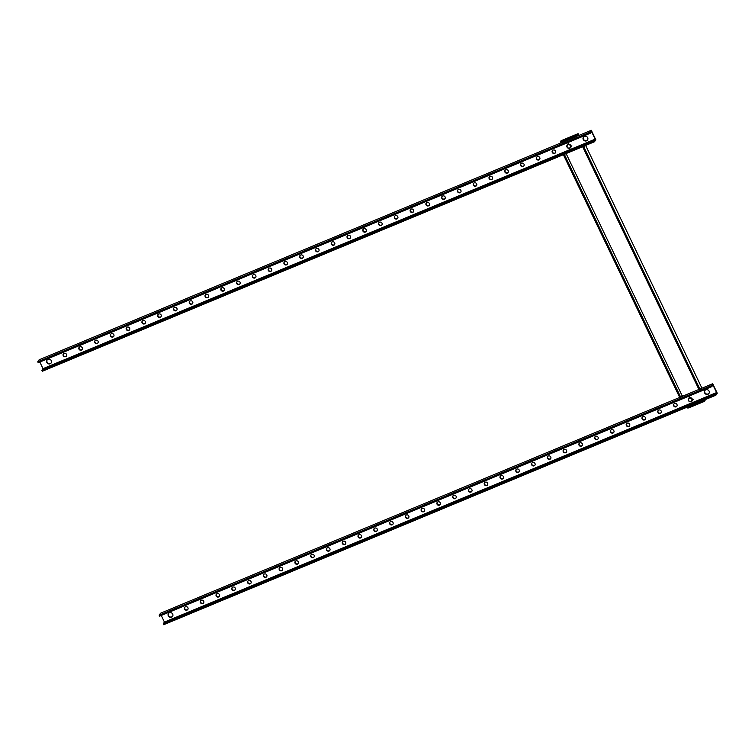 <?xml version="1.0" encoding="UTF-8"?>
<svg xmlns="http://www.w3.org/2000/svg" width="755" height="755" viewBox="0 0 755 755"><rect width="100%" height="100%" fill="white"/><g stroke="black" fill="none" stroke-linecap="round" stroke-linejoin="round"><path stroke-width="1.13" d="M555.529 152.642A1.859 1.746 34.7 0 1 552.49 150.538M552.264 152.416A1.859 1.746 -145.3 0 0 555.435 152.793A1.859 1.746 -145.3 0 0 554.028 149.971A1.859 1.746 -145.3 0 0 552.264 152.416M587.607 139.892A2.501 2.35 34.7 0 1 583.511 137.061M583.247 139.543A2.501 2.35 -145.3 0 0 587.513 140.043A2.501 2.35 -145.3 0 0 585.616 136.24A2.501 2.35 -145.3 0 0 583.247 139.543M51.217 362.844A2.501 2.35 34.7 0 1 47.131 360.012M46.867 362.494A2.501 2.35 -145.3 0 0 51.123 362.995A2.501 2.35 -145.3 0 0 49.235 359.191A2.501 2.35 -145.3 0 0 46.867 362.494M539.749 159.201A1.859 1.746 34.7 0 1 536.72 157.097M536.494 158.975A1.859 1.746 -145.3 0 0 539.655 159.352A1.859 1.746 -145.3 0 0 538.249 156.53A1.859 1.746 -145.3 0 0 536.494 158.975M523.97 165.76A1.859 1.746 34.7 0 1 520.941 163.656M520.714 165.534A1.859 1.746 -145.3 0 0 523.885 165.911A1.859 1.746 -145.3 0 0 522.469 163.08A1.859 1.746 -145.3 0 0 520.714 165.534M508.2 172.31A1.859 1.746 34.7 0 1 505.161 170.215M504.935 172.093A1.859 1.746 -145.3 0 0 508.106 172.47A1.859 1.746 -145.3 0 0 506.699 169.639A1.859 1.746 -145.3 0 0 504.935 172.093M492.42 178.869A1.859 1.746 34.7 0 1 489.391 176.774M489.165 178.652A1.859 1.746 -145.3 0 0 492.326 179.02A1.859 1.746 -145.3 0 0 490.92 176.198A1.859 1.746 -145.3 0 0 489.165 178.652M476.65 185.428A1.859 1.746 34.7 0 1 473.611 183.323M473.385 185.211A1.859 1.746 -145.3 0 0 476.556 185.579A1.859 1.746 -145.3 0 0 475.14 182.757A1.859 1.746 -145.3 0 0 473.385 185.211M460.871 191.987A1.859 1.746 34.7 0 1 457.832 189.882M457.615 191.761A1.859 1.746 -145.3 0 0 460.776 192.138A1.859 1.746 -145.3 0 0 459.37 189.316A1.859 1.746 -145.3 0 0 457.615 191.761M445.091 198.546A1.859 1.746 34.7 0 1 442.062 196.442M441.835 198.32A1.859 1.746 -145.3 0 0 444.997 198.697A1.859 1.746 -145.3 0 0 443.591 195.866A1.859 1.746 -145.3 0 0 441.835 198.32M429.321 205.096A1.859 1.746 34.7 0 1 426.282 203.001M426.056 204.879A1.859 1.746 -145.3 0 0 429.227 205.256A1.859 1.746 -145.3 0 0 427.821 202.425A1.859 1.746 -145.3 0 0 426.056 204.879M413.542 211.655A1.859 1.746 34.7 0 1 410.512 209.56M410.286 211.438A1.859 1.746 -145.3 0 0 413.447 211.806A1.859 1.746 -145.3 0 0 412.041 208.984A1.859 1.746 -145.3 0 0 410.286 211.438M397.762 218.214A1.859 1.746 34.7 0 1 394.733 216.119M394.506 217.997A1.859 1.746 -145.3 0 0 397.668 218.365A1.859 1.746 -145.3 0 0 396.262 215.543A1.859 1.746 -145.3 0 0 394.506 217.997M381.992 224.773A1.859 1.746 34.7 0 1 378.953 222.668M378.727 224.556A1.859 1.746 -145.3 0 0 381.898 224.924A1.859 1.746 -145.3 0 0 380.492 222.102A1.859 1.746 -145.3 0 0 378.727 224.556M366.213 231.332A1.859 1.746 34.7 0 1 363.183 229.227M362.957 231.105A1.859 1.746 -145.3 0 0 366.118 231.483A1.859 1.746 -145.3 0 0 364.712 228.661A1.859 1.746 -145.3 0 0 362.957 231.105M350.433 237.891A1.859 1.746 34.7 0 1 347.404 235.786M347.177 237.665A1.859 1.746 -145.3 0 0 350.339 238.042A1.859 1.746 -145.3 0 0 348.933 235.211A1.859 1.746 -145.3 0 0 347.177 237.665M334.663 244.441A1.859 1.746 34.7 0 1 331.624 242.346M331.398 244.224A1.859 1.746 -145.3 0 0 334.569 244.601A1.859 1.746 -145.3 0 0 333.163 241.77A1.859 1.746 -145.3 0 0 331.398 244.224M318.884 251A1.859 1.746 34.7 0 1 315.854 248.905M315.628 250.783A1.859 1.746 -145.3 0 0 318.789 251.151A1.859 1.746 -145.3 0 0 317.383 248.329A1.859 1.746 -145.3 0 0 315.628 250.783M303.114 257.559A1.859 1.746 34.7 0 1 300.075 255.454M299.848 257.342A1.859 1.746 -145.3 0 0 303.019 257.71A1.859 1.746 -145.3 0 0 301.604 254.888A1.859 1.746 -145.3 0 0 299.848 257.342M287.334 264.118A1.859 1.746 34.7 0 1 284.295 262.013M284.069 263.891A1.859 1.746 -145.3 0 0 287.24 264.269A1.859 1.746 -145.3 0 0 285.834 261.447A1.859 1.746 -145.3 0 0 284.069 263.891M271.555 270.677A1.859 1.746 34.7 0 1 268.525 268.572M268.299 270.45A1.859 1.746 -145.3 0 0 271.46 270.828A1.859 1.746 -145.3 0 0 270.054 267.997A1.859 1.746 -145.3 0 0 268.299 270.45M255.785 277.227A1.859 1.746 34.7 0 1 252.746 275.131M252.519 277.01A1.859 1.746 -145.3 0 0 255.69 277.387A1.859 1.746 -145.3 0 0 254.284 274.556A1.859 1.746 -145.3 0 0 252.519 277.01M240.005 283.786A1.859 1.746 34.7 0 1 236.976 281.69M236.749 283.569A1.859 1.746 -145.3 0 0 239.911 283.937A1.859 1.746 -145.3 0 0 238.505 281.115A1.859 1.746 -145.3 0 0 236.749 283.569M224.226 290.345A1.859 1.746 34.7 0 1 221.196 288.25M220.97 290.128A1.859 1.746 -145.3 0 0 224.131 290.496A1.859 1.746 -145.3 0 0 222.725 287.674A1.859 1.746 -145.3 0 0 220.97 290.128M208.456 296.904A1.859 1.746 34.7 0 1 205.417 294.799M205.19 296.687A1.859 1.746 -145.3 0 0 208.361 297.055A1.859 1.746 -145.3 0 0 206.955 294.233A1.859 1.746 -145.3 0 0 205.19 296.687M192.676 303.463A1.859 1.746 34.7 0 1 189.647 301.358M189.42 303.236A1.859 1.746 -145.3 0 0 192.582 303.614A1.859 1.746 -145.3 0 0 191.175 300.792A1.859 1.746 -145.3 0 0 189.42 303.236M176.897 310.022A1.859 1.746 34.7 0 1 173.867 307.917M173.641 309.795A1.859 1.746 -145.3 0 0 176.802 310.173A1.859 1.746 -145.3 0 0 175.396 307.342A1.859 1.746 -145.3 0 0 173.641 309.795M161.126 316.572A1.859 1.746 34.7 0 1 158.088 314.476M157.861 316.354A1.859 1.746 -145.3 0 0 161.032 316.732A1.859 1.746 -145.3 0 0 159.626 313.901A1.859 1.746 -145.3 0 0 157.861 316.354M145.347 323.131A1.859 1.746 34.7 0 1 142.317 321.035M142.091 322.913A1.859 1.746 -145.3 0 0 145.253 323.282A1.859 1.746 -145.3 0 0 143.846 320.46A1.859 1.746 -145.3 0 0 142.091 322.913M129.567 329.69A1.859 1.746 34.7 0 1 126.538 327.585M126.311 329.473A1.859 1.746 -145.3 0 0 129.482 329.841A1.859 1.746 -145.3 0 0 128.067 327.019A1.859 1.746 -145.3 0 0 126.311 329.473M113.797 336.249A1.859 1.746 34.7 0 1 110.758 334.144M110.532 336.022A1.859 1.746 -145.3 0 0 113.703 336.4A1.859 1.746 -145.3 0 0 112.297 333.578A1.859 1.746 -145.3 0 0 110.532 336.022M98.018 342.808A1.859 1.746 34.7 0 1 94.988 340.703M94.762 342.581A1.859 1.746 -145.3 0 0 97.924 342.959A1.859 1.746 -145.3 0 0 96.517 340.127A1.859 1.746 -145.3 0 0 94.762 342.581M82.248 349.357A1.859 1.746 34.7 0 1 79.209 347.262M78.982 349.14A1.859 1.746 -145.3 0 0 82.153 349.518A1.859 1.746 -145.3 0 0 80.738 346.687A1.859 1.746 -145.3 0 0 78.982 349.14M66.468 355.916A1.859 1.746 34.7 0 1 63.429 353.821M63.212 355.699A1.859 1.746 -145.3 0 0 66.374 356.067A1.859 1.746 -145.3 0 0 64.968 353.246A1.859 1.746 -145.3 0 0 63.212 355.699M39.836 362.041L43.007 368.657L595.166 139.147L591.524 131.54L590.372 133.22L38.203 362.721L37.75 361.777L39.109 359.805L561.154 142.818M595.166 139.147L594.015 140.817L594.468 141.77L595.827 139.798L591.278 130.294L577.028 136.221M594.468 141.77L42.299 371.281L41.846 370.327L43.007 368.657M594.015 140.817L41.846 370.327M590.372 133.22L589.91 132.267L591.278 130.294M589.91 132.267L37.75 361.777M676.952 406.067A1.859 1.746 34.7 0 1 673.913 403.963M673.687 405.85A1.859 1.746 -145.3 0 0 676.858 406.218A1.859 1.746 -145.3 0 0 675.451 403.397A1.859 1.746 -145.3 0 0 673.687 405.85M709.03 393.317A2.501 2.35 34.7 0 1 704.934 390.486M704.67 392.968A2.501 2.35 -145.3 0 0 708.936 393.468A2.501 2.35 -145.3 0 0 707.039 389.665A2.501 2.35 -145.3 0 0 704.67 392.968M172.64 616.269A2.501 2.35 34.7 0 1 168.544 613.438M168.289 615.92A2.501 2.35 -145.3 0 0 172.546 616.42A2.501 2.35 -145.3 0 0 170.649 612.616A2.501 2.35 -145.3 0 0 168.289 615.92M661.172 412.626A1.859 1.746 34.7 0 1 658.134 410.522M657.916 412.4A1.859 1.746 -145.3 0 0 661.078 412.777A1.859 1.746 -145.3 0 0 659.672 409.956A1.859 1.746 -145.3 0 0 657.916 412.4M645.393 419.185A1.859 1.746 34.7 0 1 642.363 417.081M642.137 418.959A1.859 1.746 -145.3 0 0 645.298 419.336A1.859 1.746 -145.3 0 0 643.892 416.505A1.859 1.746 -145.3 0 0 642.137 418.959M629.623 425.735A1.859 1.746 34.7 0 1 626.584 423.64M626.357 425.518A1.859 1.746 -145.3 0 0 629.528 425.895A1.859 1.746 -145.3 0 0 628.122 423.064A1.859 1.746 -145.3 0 0 626.357 425.518M613.843 432.294A1.859 1.746 34.7 0 1 610.814 430.199M610.587 432.077A1.859 1.746 -145.3 0 0 613.749 432.445A1.859 1.746 -145.3 0 0 612.343 429.623A1.859 1.746 -145.3 0 0 610.587 432.077M598.064 438.853A1.859 1.746 34.7 0 1 595.034 436.749M594.808 438.636A1.859 1.746 -145.3 0 0 597.969 439.004A1.859 1.746 -145.3 0 0 596.563 436.182A1.859 1.746 -145.3 0 0 594.808 438.636M582.294 445.412A1.859 1.746 34.7 0 1 579.255 443.308M579.028 445.186A1.859 1.746 -145.3 0 0 582.199 445.563A1.859 1.746 -145.3 0 0 580.793 442.741A1.859 1.746 -145.3 0 0 579.028 445.186M566.514 451.971A1.859 1.746 34.7 0 1 563.485 449.867M563.258 451.745A1.859 1.746 -145.3 0 0 566.42 452.122A1.859 1.746 -145.3 0 0 565.014 449.291A1.859 1.746 -145.3 0 0 563.258 451.745M550.735 458.521A1.859 1.746 34.7 0 1 547.705 456.426M547.479 458.304A1.859 1.746 -145.3 0 0 550.64 458.681A1.859 1.746 -145.3 0 0 549.234 455.85A1.859 1.746 -145.3 0 0 547.479 458.304M534.965 465.08A1.859 1.746 34.7 0 1 531.926 462.985M531.699 464.863A1.859 1.746 -145.3 0 0 534.87 465.231A1.859 1.746 -145.3 0 0 533.464 462.409A1.859 1.746 -145.3 0 0 531.699 464.863M519.185 471.639A1.859 1.746 34.7 0 1 516.156 469.544M515.929 471.422A1.859 1.746 -145.3 0 0 519.091 471.79A1.859 1.746 -145.3 0 0 517.685 468.968A1.859 1.746 -145.3 0 0 515.929 471.422M503.415 478.198A1.859 1.746 34.7 0 1 500.376 476.094M500.15 477.981A1.859 1.746 -145.3 0 0 503.321 478.349A1.859 1.746 -145.3 0 0 501.905 475.527A1.859 1.746 -145.3 0 0 500.15 477.981M487.636 484.757A1.859 1.746 34.7 0 1 484.597 482.653M484.37 484.531A1.859 1.746 -145.3 0 0 487.541 484.908A1.859 1.746 -145.3 0 0 486.135 482.086A1.859 1.746 -145.3 0 0 484.37 484.531M471.856 491.316A1.859 1.746 34.7 0 1 468.827 489.212M468.6 491.09A1.859 1.746 -145.3 0 0 471.762 491.467A1.859 1.746 -145.3 0 0 470.356 488.636A1.859 1.746 -145.3 0 0 468.6 491.09M456.086 497.866A1.859 1.746 34.7 0 1 453.047 495.771M452.821 497.649A1.859 1.746 -145.3 0 0 455.992 498.026A1.859 1.746 -145.3 0 0 454.585 495.195A1.859 1.746 -145.3 0 0 452.821 497.649M440.307 504.425A1.859 1.746 34.7 0 1 437.277 502.33M437.051 504.208A1.859 1.746 -145.3 0 0 440.212 504.576A1.859 1.746 -145.3 0 0 438.806 501.754A1.859 1.746 -145.3 0 0 437.051 504.208M424.527 510.984A1.859 1.746 34.7 0 1 421.498 508.879M421.271 510.767A1.859 1.746 -145.3 0 0 424.433 511.135A1.859 1.746 -145.3 0 0 423.026 508.313A1.859 1.746 -145.3 0 0 421.271 510.767M408.757 517.543A1.859 1.746 34.7 0 1 405.718 515.438M405.492 517.317A1.859 1.746 -145.3 0 0 408.663 517.694A1.859 1.746 -145.3 0 0 407.256 514.872A1.859 1.746 -145.3 0 0 405.492 517.317M392.977 524.102A1.859 1.746 34.7 0 1 389.948 521.998M389.722 523.876A1.859 1.746 -145.3 0 0 392.883 524.253A1.859 1.746 -145.3 0 0 391.477 521.422A1.859 1.746 -145.3 0 0 389.722 523.876M377.198 530.652A1.859 1.746 34.7 0 1 374.169 528.557M373.942 530.435A1.859 1.746 -145.3 0 0 377.104 530.812A1.859 1.746 -145.3 0 0 375.697 527.981A1.859 1.746 -145.3 0 0 373.942 530.435M361.428 537.211A1.859 1.746 34.7 0 1 358.389 535.116M358.163 536.994A1.859 1.746 -145.3 0 0 361.334 537.362A1.859 1.746 -145.3 0 0 359.927 534.54A1.859 1.746 -145.3 0 0 358.163 536.994M345.648 543.77A1.859 1.746 34.7 0 1 342.619 541.675M342.392 543.553A1.859 1.746 -145.3 0 0 345.554 543.921A1.859 1.746 -145.3 0 0 344.148 541.099A1.859 1.746 -145.3 0 0 342.392 543.553M329.878 550.329A1.859 1.746 34.7 0 1 326.839 548.224M326.613 550.112A1.859 1.746 -145.3 0 0 329.784 550.48A1.859 1.746 -145.3 0 0 328.368 547.658A1.859 1.746 -145.3 0 0 326.613 550.112M314.099 556.888A1.859 1.746 34.7 0 1 311.06 554.783M310.834 556.662A1.859 1.746 -145.3 0 0 314.005 557.039A1.859 1.746 -145.3 0 0 312.598 554.217A1.859 1.746 -145.3 0 0 310.834 556.662M298.319 563.447A1.859 1.746 34.7 0 1 295.29 561.342M295.063 563.221A1.859 1.746 -145.3 0 0 298.225 563.598A1.859 1.746 -145.3 0 0 296.819 560.767A1.859 1.746 -145.3 0 0 295.063 563.221M282.549 569.997A1.859 1.746 34.7 0 1 279.51 567.902M279.284 569.78A1.859 1.746 -145.3 0 0 282.455 570.157A1.859 1.746 -145.3 0 0 281.049 567.326A1.859 1.746 -145.3 0 0 279.284 569.78M266.77 576.556A1.859 1.746 34.7 0 1 263.731 574.461M263.514 576.339A1.859 1.746 -145.3 0 0 266.675 576.707A1.859 1.746 -145.3 0 0 265.269 573.885A1.859 1.746 -145.3 0 0 263.514 576.339M250.99 583.115A1.859 1.746 34.7 0 1 247.961 581.01M247.734 582.898A1.859 1.746 -145.3 0 0 250.896 583.266A1.859 1.746 -145.3 0 0 249.49 580.444A1.859 1.746 -145.3 0 0 247.734 582.898M235.22 589.674A1.859 1.746 34.7 0 1 232.181 587.569M231.955 589.447A1.859 1.746 -145.3 0 0 235.126 589.825A1.859 1.746 -145.3 0 0 233.72 587.003A1.859 1.746 -145.3 0 0 231.955 589.447M219.441 596.233A1.859 1.746 34.7 0 1 216.411 594.128M216.185 596.006A1.859 1.746 -145.3 0 0 219.346 596.384A1.859 1.746 -145.3 0 0 217.94 593.553A1.859 1.746 -145.3 0 0 216.185 596.006M203.661 602.783A1.859 1.746 34.7 0 1 200.632 600.687M200.405 602.566A1.859 1.746 -145.3 0 0 203.567 602.943A1.859 1.746 -145.3 0 0 202.161 600.112A1.859 1.746 -145.3 0 0 200.405 602.566M187.891 609.342A1.859 1.746 34.7 0 1 184.852 607.247M184.626 609.125A1.859 1.746 -145.3 0 0 187.797 609.502A1.859 1.746 -145.3 0 0 186.391 606.671A1.859 1.746 -145.3 0 0 184.626 609.125M161.259 615.467L164.43 622.082L716.589 392.572L712.947 384.965L711.786 386.645L159.626 616.146L159.173 615.202L160.532 613.23L679.679 397.441M716.589 392.572L715.429 394.242L715.891 395.195L717.25 393.223L712.701 383.719L700.612 388.75M698.932 389.448L681.369 396.743M715.891 395.195L163.722 624.706L163.269 623.753L164.43 622.082M715.429 394.242L163.269 623.753M711.786 386.645L711.333 385.692L712.701 383.719M711.333 385.692L159.173 615.202M683.039 396.054L682.737 395.422L682.105 395.677L566.099 153.558M577.282 134.843L577.735 135.796L576.207 136.712L575.744 135.768L578.103 133.663L578.943 135.428M578.651 135.541L578.349 134.909L577.735 135.796M705.481 399.518L704.774 400.943L703.245 401.858L688.73 407.889L687.739 408.021L687.286 407.087M578.103 133.663L561.059 140.751L560.248 141.931L561.239 141.798L561.692 142.742L560.701 142.874L560.248 141.931M584.464 145.923L583.832 146.847L700.093 389.505L701.555 387.381L585.635 145.441M583.521 146.319L582.879 147.234L699.139 389.891L700.093 389.505M583.832 146.847L582.879 147.234M704.321 399.999L704.774 400.943M687.324 407.068L688.267 406.945L688.73 407.889M703.245 401.858L702.782 400.914L688.267 406.945M702.782 400.914L704.255 400.027M575.744 135.768L561.239 141.798M576.207 136.712L561.692 142.742M564.268 154.322L563.636 155.237L679.896 397.894L682.105 395.677M565.221 153.926L564.58 154.841L680.84 397.498M563.636 155.237L564.58 154.841M688.683 400.48A1.784 1.68 -145.3 0 0 691.023 401.415A1.784 1.68 -145.3 0 0 691.835 399.168A1.784 1.68 -145.3 0 0 689.504 398.244A1.784 1.68 -145.3 0 0 688.683 400.48M688.437 400.518A2.142 2.02 -145.3 0 0 692.09 400.943A2.142 2.02 -145.3 0 0 690.466 397.687A2.142 2.02 -145.3 0 0 688.437 400.518M567.26 147.055A1.784 1.68 -145.3 0 0 569.6 147.989A1.784 1.68 -145.3 0 0 570.421 145.743A1.784 1.68 -145.3 0 0 568.081 144.818A1.784 1.68 -145.3 0 0 567.26 147.055M567.014 147.093A2.142 2.02 -145.3 0 0 570.667 147.518A2.142 2.02 -145.3 0 0 569.043 144.262A2.142 2.02 -145.3 0 0 567.014 147.093M688.569 398.508L689.759 396.8M692.09 400.943L693.269 399.235M567.147 145.083L568.336 143.374M570.667 147.518L571.856 145.809"/></g></svg>
